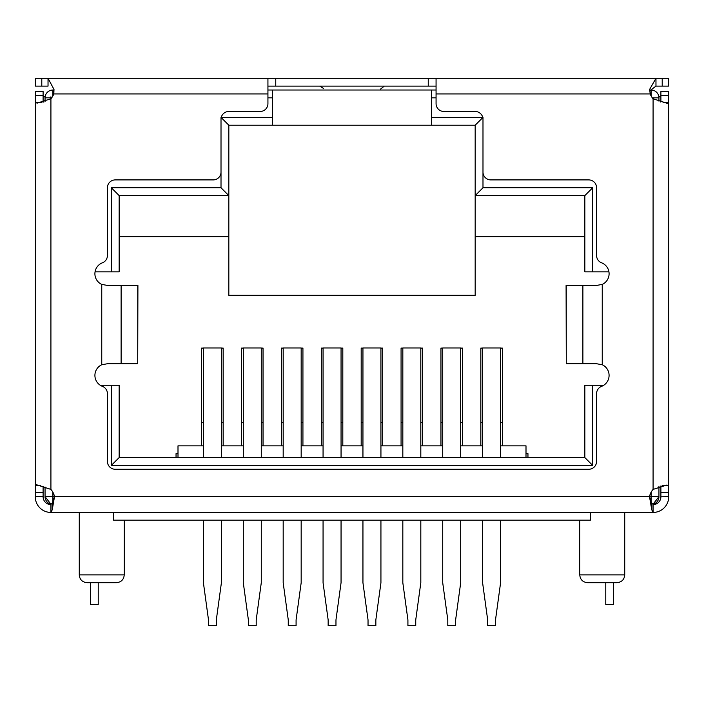 <?xml version="1.0" encoding="UTF-8"?>
<svg xmlns="http://www.w3.org/2000/svg" width="704" height="704" viewBox="0 0 704 704"><rect width="100%" height="100%" fill="white"/><g stroke="black" fill="none" stroke-linecap="round" stroke-linejoin="round"><path stroke-width="1.06" d="M124.238 574.878L79.27 574.878C79.684 579.586 82.298 582.19 87.085 582.701L116.415 582.701C121.211 582.19 123.816 579.586 124.238 574.878L124.238 520.133M624.73 574.878L579.762 574.878C580.184 579.586 582.789 582.19 587.585 582.701L616.915 582.701C621.702 582.19 624.316 579.586 624.73 574.878L624.73 512.318M526.002 457.574L526.002 445.843L500.588 445.843M482.601 445.843L460.698 445.843M442.719 445.843L420.816 445.843M402.829 445.843L380.934 445.843M362.947 445.843L341.053 445.843M323.066 445.843L301.171 445.843M283.184 445.843L261.281 445.843M243.302 445.843L221.399 445.843M203.412 445.843L177.998 445.843L177.998 457.574M603.768 385.238L592.671 385.238L592.671 465.397L584.848 457.574L119.152 457.574L119.152 385.238L100.232 385.238M592.671 465.397L111.329 465.397L119.152 457.574M592.671 385.238L584.848 385.238L584.848 457.574M482.803 117.586L475.174 125.215L475.174 195.598L482.988 187.774L592.671 187.774L584.848 195.598L584.848 271.841L608.934 271.841M592.671 187.774L592.671 271.841M436.066 86.108L428.252 86.108L428.252 78.294L48.03 78.294L48.03 86.108L35.279 86.108L35.279 78.294L48.03 78.294L53.997 89.434L53.821 93.931A15.638 15.638 0 0 1 50.917 98.754L37.25 103.11L35.279 102.546L35.279 485.619L36.617 484.766L50.917 489.412A15.638 15.638 0 0 1 54.516 496.628L45.056 496.672A7.823 7.823 -0 0 0 50.987 504.266L45.056 496.672L45.056 487.001M45.056 101.64L45.056 97.838A7.823 7.823 0 0 1 52.87 90.024L53.856 90.024M95.066 271.841L111.329 271.841L111.329 187.774L119.152 195.598L228.826 195.598L228.826 125.215L221.197 117.586M111.329 271.841L119.152 271.841L119.152 195.598M111.329 465.397L111.329 385.238M119.152 236.65L228.826 236.65L228.826 295.302L475.174 295.302L475.174 195.598L584.848 195.598M500.588 348.093L502.348 348.093L502.348 445.843M482.601 348.093L480.841 348.093L480.841 445.843M462.458 445.843L462.458 348.093L460.698 348.093M442.719 348.093L440.959 348.093L440.959 445.843M422.576 445.843L422.576 348.093L420.816 348.093M402.829 348.093L401.069 348.093L401.069 445.843M382.694 445.843L382.694 348.093L380.934 348.093M362.947 348.093L361.187 348.093L361.187 445.843M342.813 445.843L342.813 348.093L341.053 348.093M323.066 348.093L321.306 348.093L321.306 445.843M302.931 445.843L302.931 348.093L301.171 348.093M283.184 348.093L281.424 348.093L281.424 445.843M263.041 445.843L263.041 348.093L261.281 348.093M243.302 348.093L241.542 348.093L241.542 445.843M223.159 445.843L223.159 348.093L221.399 348.093M201.652 445.843L201.652 348.093L203.412 348.093M111.329 187.774L221.012 187.774L228.826 195.598L228.826 236.65M653.013 504.266A7.823 7.823 0 0 0 658.944 496.672L653.013 504.266M527.956 457.574L527.956 453.666L526.002 453.666M176.044 457.574L176.044 453.666L177.998 453.666M113.485 512.318L113.485 520.133L590.515 520.133L590.515 512.318M649.924 90.024L651.13 90.024A7.823 7.823 0 0 1 658.944 97.838L658.944 101.156M658.944 486.526L658.944 496.672L651.13 496.672L651.13 501.767M228.826 125.215L272.624 125.215L272.624 90.024L431.376 90.024L431.376 117.392L482.75 117.392M221.25 117.392L272.624 117.392M431.376 117.392L431.376 125.215L475.174 125.215M221.012 187.774L221.012 117.392M482.988 117.392L482.988 187.774M475.174 236.65L584.848 236.65M221.399 457.574L221.399 347.97L203.412 347.97L203.412 457.574M261.281 457.574L261.281 347.97L243.302 347.97L243.302 457.574M301.171 457.574L301.171 347.97L283.184 347.97L283.184 457.574M341.053 457.574L341.053 347.97L323.066 347.97L323.066 457.574M380.934 457.574L380.934 347.97L362.947 347.97L362.947 457.574M420.816 457.574L420.816 347.97L402.829 347.97L402.829 457.574M460.698 457.574L460.698 347.97L442.719 347.97L442.719 457.574M500.588 457.574L500.588 347.97L482.601 347.97L482.601 457.574M431.376 125.215L272.624 125.215M267.934 90.024L272.624 90.024M431.376 90.024L436.066 90.024M203.412 520.133L203.412 582.771L208.498 619.925L208.498 625.706L216.322 625.706L216.322 619.925L221.399 582.771L221.399 520.133M243.302 520.133L243.302 582.771L248.38 619.925L248.38 625.706L256.203 625.706L256.203 619.925L261.281 582.771L261.281 520.133M323.066 520.133L323.066 582.771L328.152 619.925L328.152 625.706L335.966 625.706L335.966 619.925L341.053 582.771L341.053 520.133M402.829 520.133L402.829 582.771L407.915 619.925L407.915 625.706L415.738 625.706L415.738 619.925L420.816 582.771L420.816 520.133M482.601 520.133L482.601 582.771L487.678 619.925L487.678 625.706L495.502 625.706L495.502 619.925L500.588 582.771L500.588 520.133M283.184 520.133L283.184 582.771L288.262 619.925L288.262 625.706L296.085 625.706L296.085 619.925L301.171 582.771L301.171 520.133M362.947 520.133L362.947 582.771L368.034 619.925L368.034 625.706L375.848 625.706L375.848 619.925L380.934 582.771L380.934 520.133M442.719 520.133L442.719 582.771L447.797 619.925L447.797 625.706L455.62 625.706L455.62 619.925L460.698 582.771L460.698 520.133M428.252 78.294L668.721 78.294L668.721 86.108L655.97 86.108L655.97 78.294L649.695 89.285L650.179 93.931A15.638 15.638 0 0 0 653.083 98.754L667.383 103.4L668.721 102.546L663.124 102.546M642.4 78.294L577.738 78.294M126.262 78.294L61.6 78.294M436.066 78.294L436.066 93.931L650.179 93.931M566.28 285.481L566.28 363.678L566.086 285.481L596.235 285.481L602.246 284.416A11.73 11.73 0 0 0 601.586 262.803A7.823 7.823 0 0 1 596.578 255.508L596.578 187.722A7.823 7.823 0 0 0 588.755 179.907L490.811 179.907A7.823 7.823 0 0 1 482.988 172.084L482.988 119.302A7.823 7.823 0 0 0 475.174 111.478L443.89 111.478A7.823 7.823 0 0 1 436.066 103.655L436.066 93.931M275.748 78.294L275.748 86.108L428.252 86.108M275.748 86.108L267.934 86.108M267.934 78.294L267.934 103.655A7.823 7.823 0 0 1 260.11 111.478L228.826 111.478A7.823 7.823 0 0 0 221.012 119.302L221.012 172.084A7.823 7.823 0 0 1 213.189 179.907L115.245 179.907A7.823 7.823 0 0 0 107.422 187.722L107.422 255.508A7.823 7.823 0 0 1 102.414 262.803A11.73 11.73 0 0 0 101.754 284.416L107.765 285.481L137.914 285.481L137.72 363.678L137.72 285.481M323.382 88.361L319.669 86.108M384.331 86.108L380.6 89.021M649.748 90.834L655.97 86.108M651.13 492.184L651.13 496.672L649.484 496.628A15.638 15.638 0 0 1 653.083 489.412L666.75 485.047L668.721 485.619L668.721 91.538L660.898 91.538L660.898 95.709L668.721 95.709M566.28 363.678L596.235 363.678L602.246 364.751A11.73 11.73 0 0 1 601.586 386.355A7.823 7.823 0 0 0 596.578 393.65L596.578 461.437A7.823 7.823 0 0 1 588.755 469.26L115.245 469.26A7.823 7.823 0 0 1 107.422 461.437L107.422 393.65A7.823 7.823 0 0 0 102.414 386.355A11.73 11.73 0 0 1 101.754 364.751L107.765 363.678L137.72 363.678M54.516 496.628L52.219 503.219L52.219 509.854L54.507 496.672L649.493 496.672L651.781 509.854L651.781 503.219L649.484 496.628M52.219 509.854L50.917 512.318L653.083 512.318L651.781 509.854M502.348 422.382L500.588 422.382M482.601 422.382L480.841 422.382M462.458 422.382L460.698 422.382M442.719 422.382L440.959 422.382M422.576 422.382L420.816 422.382M402.829 422.382L401.069 422.382M382.694 422.382L380.934 422.382M362.947 422.382L361.187 422.382M342.813 422.382L341.053 422.382M323.066 422.382L321.306 422.382M302.931 422.382L301.171 422.382M283.184 422.382L281.424 422.382M263.041 422.382L261.281 422.382M243.302 422.382L241.542 422.382M223.159 422.382L221.399 422.382M203.412 422.382L201.652 422.382M662.174 485.619L668.721 485.619L668.721 496.795A15.638 15.638 0 0 1 653.083 512.442L624.73 512.442M653.083 512.01L653.083 504.293L651.781 503.219M50.917 512.01L50.917 504.293L52.219 503.219M79.27 512.442L50.917 512.442A15.638 15.638 0 0 1 35.279 496.795L35.279 485.619L40.876 485.619M41.826 102.546L35.279 102.546L35.279 91.538L43.102 91.538L43.102 102.23M658.882 96.818L660.898 96.818M43.102 96.818L45.118 96.818M660.898 101.842L660.898 95.709M668.721 492.457L660.898 492.457L660.898 485.927M668.721 496.628L660.898 496.795A7.823 7.823 0 0 1 653.083 504.618M660.898 492.457L660.898 496.628M43.102 486.314L43.102 492.457L35.279 492.457M35.279 496.628L43.102 496.628L43.102 492.457M50.917 504.618A7.823 7.823 0 0 1 43.102 496.795L43.102 496.628M660.308 102.001L660.898 101.402M43.102 101.402L43.93 102.001M35.279 102.546L35.279 104.632M613.589 582.701L613.589 604.595L605.766 604.595L605.766 582.701M98.234 582.701L98.234 604.595L90.411 604.595L90.411 582.701M668.721 332.605A7.823 2.024 -90 0 0 668.8 330.449L668.8 271.797A7.823 2.024 -90 0 0 668.721 269.641M35.279 269.641A7.823 2.024 90 0 0 35.2 271.797L35.2 330.449A7.823 2.024 90 0 0 35.279 332.605M52.87 492.184L52.87 501.767M45.056 97.838L51.665 97.838M652.335 97.838L658.944 97.838M52.87 90.024L52.87 95.982M267.934 97.838L272.624 97.838M431.376 97.838L436.066 97.838M651.13 95.982L651.13 90.024M41.791 86.108L41.791 78.294M662.209 78.294L662.209 86.108M53.821 93.931L267.934 93.931M50.917 98.754L50.917 489.412M653.083 489.412L653.083 98.754M602.246 284.416L602.246 364.751M101.754 364.751L101.754 284.416M121.114 363.678L121.114 285.481M582.886 285.481L582.886 363.678M50.917 97.838L50.917 96.818M35.279 95.709L43.102 95.709M579.762 574.878L579.762 520.133M79.27 574.878L79.27 512.318"/></g></svg>
